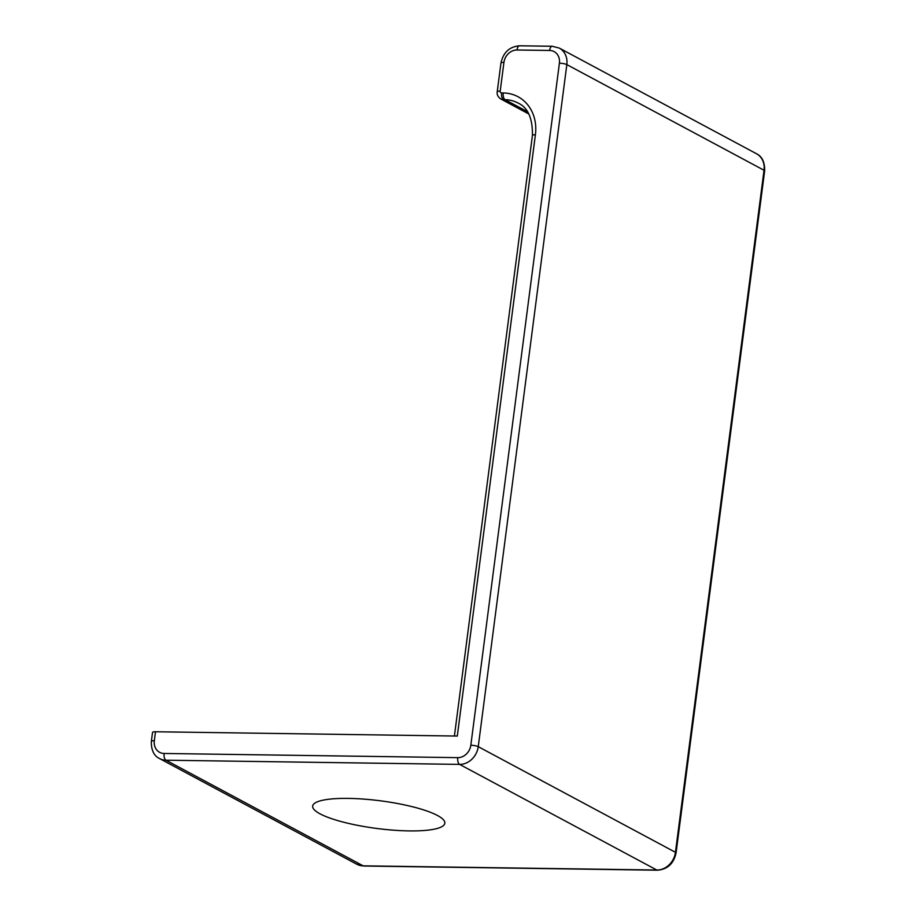 <?xml version="1.0" encoding="UTF-8"?>
<svg xmlns="http://www.w3.org/2000/svg" width="916" height="916" viewBox="0 0 916 916"><rect width="100%" height="100%" fill="white"/><g stroke="black" fill="none" stroke-linecap="round" stroke-linejoin="round"><path stroke-width="1.37" d="M155.502 731.758A5.553 1.156 -172.6 0 0 152.525 732.399L151.358 741.376A5.553 1.156 -172.6 0 1 154.335 740.735A12.961 11.095 -61.8 0 0 164.124 753.467L457.771 757.647A12.961 11.095 -61.8 0 0 470.824 745.246L559.401 63.193A12.961 11.095 -61.8 0 0 549.611 50.46L516.99 50.002A12.961 11.095 -61.8 0 0 503.937 62.403L500.205 91.119A1.855 1.58 118.2 0 0 501.602 92.94L503.239 92.963A42.571 36.457 -61.8 0 1 535.402 134.778L457.302 736.063L155.502 731.758L154.335 740.735M320.016 813.82A66.639 13.946 -172.6 0 0 400.338 830.617A66.639 13.946 -172.6 0 0 443.688 820.072A66.639 13.946 -172.6 0 0 437.482 815.492A66.639 13.946 -172.6 0 0 371.037 799.737A66.639 13.946 -172.6 0 0 314.589 803.309A66.639 13.946 -172.6 0 0 320.016 813.82M164.124 753.467A5.553 2.622 90.8 0 0 165.956 760.2L363.16 865.849A18.515 15.847 -61.8 0 1 356.748 864.212L159.544 758.562A18.515 15.847 -61.8 0 0 165.956 760.2L459.603 764.391A18.515 15.847 -61.8 0 0 478.244 746.666L566.832 64.612A18.515 15.847 -61.8 0 0 559.252 48.067L552.222 46.269L519.601 45.8C509.502 46.624 503.296 52.372 500.96 63.044L497.228 91.76A5.553 1.156 7.4 0 1 500.205 91.119M527.398 111.66L505.071 99.695L503.434 99.672L528.211 112.954M356.748 864.212L363.778 866.021A5.553 2.622 90.8 0 1 363.16 865.849L656.806 870.028L459.603 764.391A5.553 2.622 90.8 0 1 457.771 757.647M363.778 866.021L657.425 870.2A5.553 2.622 90.8 0 1 656.806 870.028A18.515 15.847 -61.8 0 0 675.447 852.315L478.244 746.666A5.553 1.156 7.4 0 0 470.824 745.246M657.425 870.2C667.512 869.376 673.729 863.628 676.065 852.956A5.553 1.156 7.4 0 0 675.447 852.315L764.036 170.261L566.832 64.612A5.553 1.156 7.4 0 0 559.401 63.193M756.456 153.716C762.112 156.441 764.849 162.178 764.642 170.903A5.553 1.156 7.4 0 0 764.036 170.261A18.515 15.847 -61.8 0 0 756.456 153.716L559.252 48.067M535.402 134.778A5.553 1.156 7.4 0 0 532.425 135.419C532.7 118.175 527.856 107.355 517.884 102.97A37.018 31.694 -61.8 0 0 505.071 99.695A5.553 2.622 -89.2 0 1 503.239 92.963M501.602 92.94A5.553 2.622 -89.2 0 0 503.434 99.672A7.408 6.343 118.2 0 1 500.869 99.02L528.807 113.985M503.937 62.403A5.553 1.156 -172.6 0 0 500.96 63.044M516.99 50.002A5.553 2.622 -89.2 0 1 519.601 45.8M549.611 50.46A5.553 2.622 -89.2 0 1 552.222 46.269M676.065 852.956L764.642 170.903M532.425 135.419L454.416 736.017M497.228 91.76C496.804 94.646 498.018 97.073 500.869 99.02M159.544 758.562C153.888 755.837 151.151 750.112 151.358 741.376"/></g></svg>
